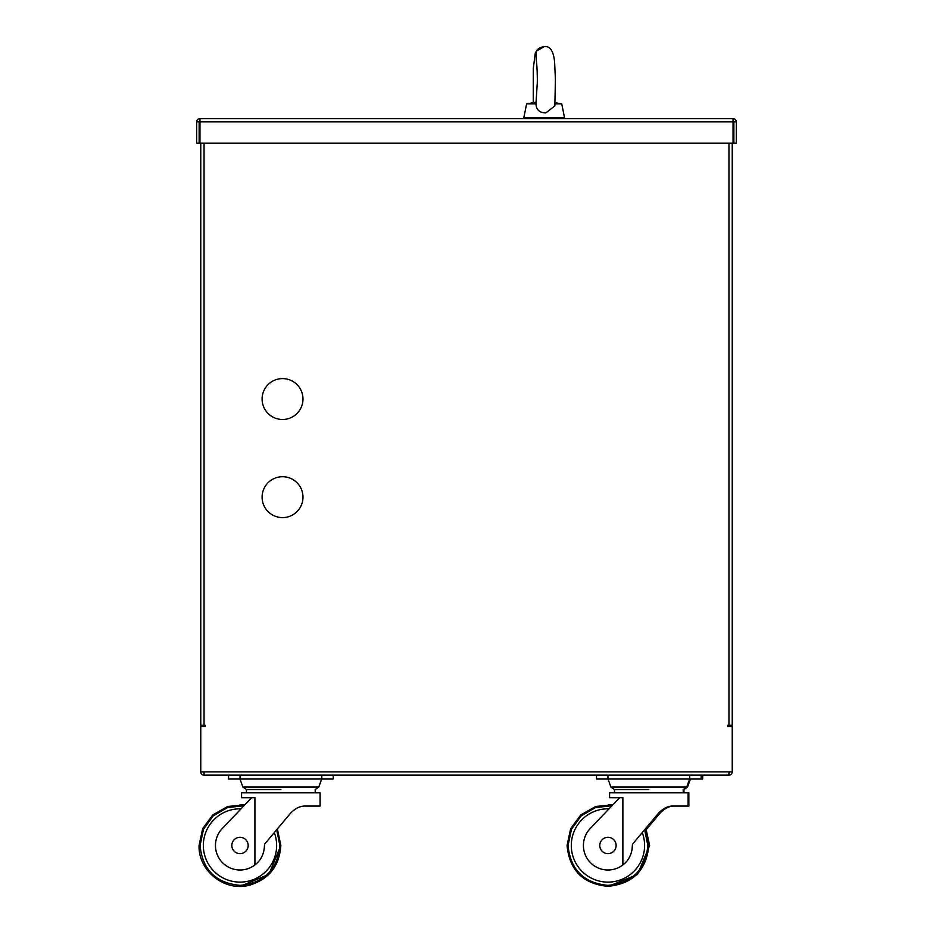 <?xml version="1.0" encoding="UTF-8"?>
<svg xmlns="http://www.w3.org/2000/svg" width="933" height="933" viewBox="0 0 933 933"><rect width="100%" height="100%" fill="white"/><g stroke="black" fill="none" stroke-linecap="round" stroke-linejoin="round"><path stroke-width="1.4" d="M282.536 378.6A20.444 20.444 0 0 0 262.091 399.044A20.444 20.444 0 0 0 282.536 419.488A20.444 20.444 0 0 0 302.98 399.044A20.444 20.444 0 0 0 282.536 378.6M282.536 476.716A20.444 20.444 0 0 0 262.091 497.161A20.444 20.444 0 0 0 282.536 517.605A20.444 20.444 0 0 0 302.98 497.161A20.444 20.444 0 0 0 282.536 476.716M732.23 143.134L732.23 725.279L727.728 725.279L727.728 726.096L728.953 726.096A3.265 3.265 0 0 1 730.539 726.504M727.728 725.279L727.728 726.504L732.23 726.504L732.23 771.883L200.77 771.883L200.77 726.504L205.272 726.504L205.272 725.279L200.77 725.279L200.77 143.134M202.461 726.504A3.265 3.265 0 0 1 204.047 726.096L205.272 726.096L205.272 725.279M728.953 771.883L728.953 775.148L204.047 775.148L204.047 771.883M203.231 771.883A0.816 0.816 0 0 0 204.047 772.699M200.77 771.883A3.265 3.265 0 0 0 204.047 775.148M728.953 772.699A0.816 0.816 0 0 0 729.769 771.883M728.953 775.148A3.265 3.265 0 0 0 732.23 771.883M196.688 121.873L196.688 143.134L199.137 143.134L199.137 121.873L196.688 121.873A3.265 3.265 0 0 1 199.954 118.596L733.046 118.596A3.265 3.265 0 0 1 736.312 121.873L736.312 143.134L733.863 143.134L733.863 121.873L736.312 121.873M733.046 121.057A0.816 0.816 0 0 1 733.863 121.873M199.137 121.873A0.816 0.816 0 0 1 199.954 121.057M733.046 118.596L733.046 143.134L199.954 143.134L199.954 118.596M536.288 60.167L536.347 51.175L544.079 46.65M536.207 102.14L526.597 103.878L535.974 103.878C536.195 109.697 539.461 112.706 545.758 112.928L554.843 105.965L555.403 79.608L554.61 61.998C553.491 50.895 550.015 45.775 544.172 46.65L540.324 47.49L537.42 49.566L535.285 53.018L533.303 68.342L533.268 102.677M555.088 102.677L561.748 103.878L555.007 103.878M536.125 59.374C536.976 62.628 537.478 77.287 537.291 82.536L535.974 103.878M644.633 829.729L647.852 845.473C645.496 869.708 632.189 883.015 607.954 885.37C583.708 883.015 570.401 869.708 568.045 845.473L571.462 829.274L581.189 815.862L595.511 807.558L611.955 805.762M599.767 845.473A8.175 8.175 0 0 0 607.954 853.648A8.175 8.175 0 0 0 616.13 845.473A8.175 8.175 0 0 0 607.954 837.298A8.175 8.175 0 0 0 599.767 845.473M658.593 813.086L648.832 824.725L658.593 813.086C663.573 808.083 668.576 805.75 673.626 806.077L673.626 806.077C668.46 805.797 663.445 808.13 658.593 813.086L648.832 824.725L660.331 811.278M660.331 811.267L658.651 813.016M673.813 806.077C668.576 805.797 663.515 808.13 658.64 813.086L632.446 844.248L632.026 850.138M632.446 844.248C632.352 853.287 629.157 860.179 622.871 864.938L622.871 797.715L609.587 797.715L609.587 792.817L688.846 792.817L688.846 806.077L673.626 806.077M622.871 864.938A24.526 24.526 0 0 1 599.394 868.46A24.526 24.526 0 0 1 590.216 828.527L619.64 797.715L612.806 804.876L595.732 806.462L580.804 814.894L570.658 828.702L567.066 845.473C569.48 870.302 583.113 883.924 607.954 886.35C632.784 883.924 646.417 870.302 648.832 845.473L645.333 828.901L648.855 824.725M628.819 858.36L628.271 859.2M669.952 806.427L672.95 806.089M648.832 789.54L614.45 789.54L648.832 789.54M683.971 792.817L683.971 789.54L687.504 787.067L610.917 787.067L607.954 778.915L596.502 778.915L596.502 775.148M607.954 775.148L607.954 778.915L701.161 778.915L701.161 775.148M276.669 829.764L279.888 845.473C277.521 869.708 264.226 883.015 239.979 885.37C215.733 883.015 202.438 869.708 200.07 845.473L203.499 829.274L213.214 815.862L227.547 807.546L243.991 805.762M240.003 837.298L240.003 837.298A8.175 8.175 90 0 0 231.827 845.473A8.175 8.175 90 0 0 240.003 853.648A8.175 8.175 90 0 0 248.178 845.473A8.175 8.175 90 0 0 240.003 837.298L240.003 837.298A8.175 8.175 90 0 0 231.816 845.473A8.175 8.175 90 0 0 240.003 853.648L240.003 853.648M254.919 864.938L254.919 797.715L251.688 797.715L222.252 828.527L251.688 797.715L241.577 797.715L241.577 792.817L320.112 792.817L320.112 806.077L305.674 806.077C300.519 805.797 295.516 808.13 290.664 813.086L264.506 844.248C264.412 853.287 261.217 860.179 254.919 864.938A24.526 24.526 -90 0 1 231.442 868.46A24.526 24.526 90 0 0 239.991 869.999L239.991 869.999M222.252 828.527A24.526 24.526 90 0 0 231.431 868.46A24.526 24.526 -90 0 1 222.264 828.527M251.583 797.715L244.749 804.876L251.583 797.715M280.891 789.54L246.44 789.54L280.891 789.54M280.763 789.54L246.44 789.54L246.44 792.817M228.422 778.915L228.422 775.148L228.422 778.915L333.233 778.915L333.233 775.148L333.233 778.915M645.356 828.97L658.71 813.086C663.701 808.083 668.763 805.75 673.894 806.077M674.886 806.077C669.976 805.727 665.019 808.06 660.016 813.086L646.347 829.402M646.371 829.449L660.074 813.086C664.867 808.153 669.836 805.809 674.967 806.077M701.161 778.915L702.689 778.915L702.689 775.148L702.689 778.915M305.686 806.077C300.519 805.797 295.516 808.13 290.664 813.086L277.346 828.959L280.821 845.473C279.422 866.395 268.634 879.726 248.458 885.452C224.13 891.505 198.193 870.536 199.056 845.473L202.648 828.691L212.817 814.882L227.757 806.45L244.843 804.887M728.953 725.279L728.953 143.134M204.047 143.134L204.047 725.279M199.954 121.873L733.046 121.873M526.597 103.878L523.845 117.628L564.5 117.628L563.695 118.596M642.254 832.563A36.655 36.655 0 0 1 607.954 882.117A36.655 36.655 0 0 1 571.299 845.473A36.655 36.655 0 0 1 609.027 808.829M683.213 792.817L683.213 789.54L686.746 787.067L689.709 778.915L689.709 775.148M274.302 832.586A36.655 36.655 -90 0 1 239.979 882.117A36.655 36.655 -90 0 1 203.336 845.473A36.655 36.655 -90 0 1 241.064 808.829M239.944 778.915L242.907 787.067L318.771 787.067L315.237 789.54L315.237 792.817M228.573 778.915L228.573 775.148M240.038 778.915L240.038 775.148M321.803 778.915L321.803 775.148M523.845 117.628L524.649 118.596M561.748 103.878L564.5 117.628M688.076 806.077L688.076 792.817M610.917 787.067L614.45 789.54L614.45 792.817M320.066 806.077L320.066 792.817M321.71 778.915L318.736 787.067L315.202 789.54L315.202 792.817M242.907 787.067L246.44 789.54M608.339 886.35L637.484 874.536L649.636 845.473L645.881 828.352M612.876 804.794L608.339 804.584M687.504 787.067L690.478 778.915M239.956 886.35L268.879 874.384L280.856 845.473L277.369 828.924M244.749 804.864L239.956 804.584M318.771 787.067L321.745 778.915"/></g></svg>
